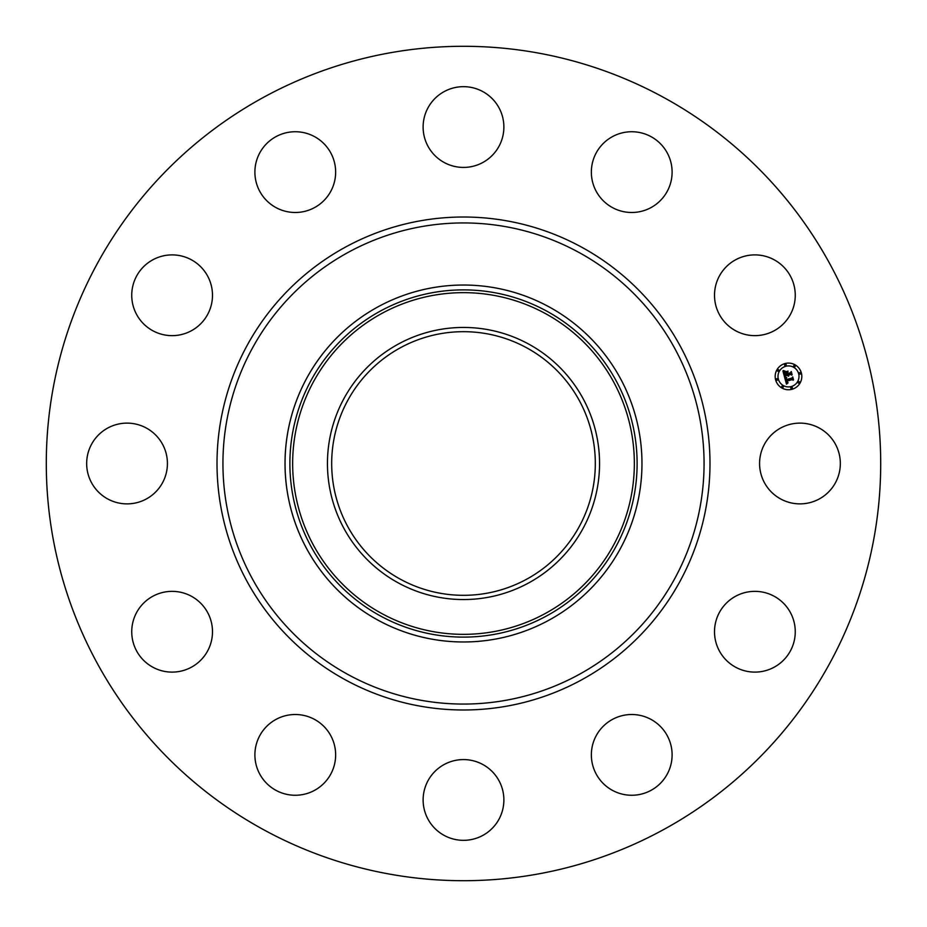 <?xml version="1.0" encoding="UTF-8"?>
<svg xmlns="http://www.w3.org/2000/svg" width="927" height="927" viewBox="0 0 927 927"><rect width="100%" height="100%" fill="white"/><g stroke="black" fill="none" stroke-linecap="round" stroke-linejoin="round"><path stroke-width="1.39" d="M764.52 444.149A40.371 40.371 0 0 1 819.317 428.065A40.371 40.371 0 0 1 835.389 482.851A40.371 40.371 0 0 1 780.604 498.935A40.371 40.371 0 0 1 764.52 444.149M263.477 829.63A417.208 417.208 0 0 1 97.37 263.477A417.208 417.208 0 0 1 663.523 97.37A417.208 417.208 0 0 1 829.63 663.523A417.208 417.208 0 0 1 263.477 829.63M400.302 579.178A131.808 131.808 0 0 1 347.822 400.302A131.808 131.808 0 0 1 526.698 347.822A131.808 131.808 0 0 1 579.178 526.698A131.808 131.808 0 0 1 400.302 579.178M398.274 344.102A136.049 136.049 0 0 0 344.102 528.726A136.049 136.049 0 0 0 528.726 582.898A136.049 136.049 0 0 0 582.898 398.274A136.049 136.049 0 0 0 398.274 344.102M549.062 620.117A178.459 178.459 0 0 1 306.883 377.938A178.459 178.459 0 0 1 549.062 306.883A178.459 178.459 0 0 1 620.117 549.062A178.459 178.459 0 0 1 285.041 463.5A178.459 178.459 0 0 1 549.062 306.883A178.459 178.459 0 0 1 549.062 620.117M193.129 329.745A40.371 40.371 0 0 1 137.636 316.281A40.371 40.371 0 0 1 151.113 260.788A40.371 40.371 0 0 1 206.594 274.265A40.371 40.371 0 0 1 193.129 329.745M630.777 714.52A40.371 40.371 0 0 1 672.098 753.929A40.371 40.371 0 0 1 632.678 795.25A40.371 40.371 0 0 1 591.368 755.829A40.371 40.371 0 0 1 630.777 714.52M296.223 212.48A40.371 40.371 0 0 1 254.902 173.071A40.371 40.371 0 0 1 294.322 131.75A40.371 40.371 0 0 1 335.632 171.171A40.371 40.371 0 0 1 296.223 212.48M482.851 764.52A40.371 40.371 0 0 1 498.935 819.317A40.371 40.371 0 0 1 444.149 835.389A40.371 40.371 0 0 1 428.065 780.604A40.371 40.371 0 0 1 482.851 764.52M444.149 162.48A40.371 40.371 0 0 1 428.065 107.683A40.371 40.371 0 0 1 482.851 91.611A40.371 40.371 0 0 1 498.935 146.396A40.371 40.371 0 0 1 444.149 162.48M329.745 733.871A40.371 40.371 0 0 1 316.281 789.364A40.371 40.371 0 0 1 260.788 775.887A40.371 40.371 0 0 1 274.265 720.406A40.371 40.371 0 0 1 329.745 733.871M597.255 193.129A40.371 40.371 0 0 1 610.719 137.636A40.371 40.371 0 0 1 666.212 151.113A40.371 40.371 0 0 1 652.735 206.594A40.371 40.371 0 0 1 597.255 193.129M212.48 630.777A40.371 40.371 0 0 1 173.071 672.098A40.371 40.371 0 0 1 131.75 632.678A40.371 40.371 0 0 1 171.171 591.368A40.371 40.371 0 0 1 212.48 630.777M714.52 296.223A40.371 40.371 0 0 1 753.929 254.902A40.371 40.371 0 0 1 795.25 294.322A40.371 40.371 0 0 1 755.829 335.632A40.371 40.371 0 0 1 714.52 296.223M162.48 482.851A40.371 40.371 0 0 1 107.683 498.935A40.371 40.371 0 0 1 91.611 444.149A40.371 40.371 0 0 1 146.396 428.065A40.371 40.371 0 0 1 162.48 482.851M733.871 597.255A40.371 40.371 0 0 1 789.364 610.719A40.371 40.371 0 0 1 775.887 666.212A40.371 40.371 0 0 1 720.406 652.735A40.371 40.371 0 0 1 733.871 597.255M791.948 389.294A13.326 13.326 0 0 1 775.621 379.861A13.326 13.326 0 0 1 785.042 363.546A13.326 13.326 0 0 1 801.368 372.967A13.326 13.326 0 0 1 791.948 389.294M785.772 366.281A10.498 10.498 0 0 1 798.634 373.697A10.498 10.498 0 0 1 791.206 386.559A10.498 10.498 0 0 1 778.356 379.131A10.498 10.498 0 0 1 785.772 366.281M784.648 377.451L786.559 377.81L785.899 380.105L792.006 378.529L792.446 377.706L793.13 380.279L792.261 379.664L786.675 381.159L788.008 382.573L786.247 381.275L786.791 382.689L788.031 382.886L786.502 384.172L784.648 377.451M784.902 376.999L786.756 377.532L784.902 376.999M786.177 378.262L786.247 379.595L791.901 378.077L792.724 376.907L793.5 379.78L792.655 377.254L791.994 378.239L786.142 379.803L786.177 378.262M784.509 376.93L782.944 371.09L784.879 371.565L784.045 372.747L784.462 374.925L787.093 374.218L784.682 374.496L784.624 372.005L784.798 374.311L786.965 373.732L785.551 372.237L787.904 371.6L787.568 374.091L790.407 373.326L790.94 372.411L791.681 375.168L790.708 374.45L788.286 375.099L788.726 375.91L787.869 375.215L788.495 376.235L787.394 375.342L785.03 375.98L784.509 376.93M783.164 370.568L785.157 371.124L783.164 370.568M785.632 371.773L788.066 371.124L785.632 371.773M787.602 372.33L787.915 373.477L790.325 372.828L791.276 371.518L792.156 374.775L791.218 371.866L790.43 372.955L787.799 373.662L787.602 372.33M776.78 378.726A0.811 0.811 0 0 1 777.765 379.294A0.811 0.811 0 0 1 777.197 380.279A0.811 0.811 0 0 1 776.212 379.711A0.811 0.811 0 0 1 776.78 378.726M785.204 364.137A0.811 0.811 0 0 1 786.189 364.705A0.811 0.811 0 0 1 785.621 365.69A0.811 0.811 0 0 1 784.636 365.122A0.811 0.811 0 0 1 785.204 364.137M777.973 369.688A0.811 0.811 0 0 1 778.958 370.255A0.811 0.811 0 0 1 778.39 371.24A0.811 0.811 0 0 1 777.394 370.673A0.811 0.811 0 0 1 777.973 369.688M799.792 372.561A0.811 0.811 0 0 1 800.777 373.129A0.811 0.811 0 0 1 800.21 374.114A0.811 0.811 0 0 1 799.213 373.546A0.811 0.811 0 0 1 799.792 372.561M794.242 365.319A0.811 0.811 0 0 1 795.227 365.898A0.811 0.811 0 0 1 794.659 366.883A0.811 0.811 0 0 1 793.674 366.316A0.811 0.811 0 0 1 794.242 365.319M791.785 388.703A0.811 0.811 0 0 1 790.801 388.135A0.811 0.811 0 0 1 791.368 387.138A0.811 0.811 0 0 1 792.353 387.718A0.811 0.811 0 0 1 791.785 388.703M782.747 387.509A0.811 0.811 0 0 1 781.762 386.941A0.811 0.811 0 0 1 782.33 385.956A0.811 0.811 0 0 1 783.315 386.524A0.811 0.811 0 0 1 782.747 387.509M799.016 383.152A0.811 0.811 0 0 1 798.031 382.584A0.811 0.811 0 0 1 798.599 381.588A0.811 0.811 0 0 1 799.584 382.167A0.811 0.811 0 0 1 799.016 383.152M545.412 613.431A170.846 170.846 0 0 0 613.431 381.588A170.846 170.846 0 0 0 381.588 313.569A170.846 170.846 0 0 0 313.569 545.412A170.846 170.846 0 0 0 545.412 613.431M546.733 615.864A173.616 173.616 0 0 0 615.864 380.267A173.616 173.616 0 0 0 380.267 311.136A173.616 173.616 0 0 0 311.136 546.733A173.616 173.616 0 0 0 546.733 615.864M578.83 252.387A240.556 240.556 0 0 1 674.613 578.83A240.556 240.556 0 0 1 348.17 674.613A240.556 240.556 0 0 1 252.387 348.17A240.556 240.556 0 0 1 578.83 252.387M581.669 247.185A246.489 246.489 0 0 1 679.815 581.669A246.489 246.489 0 0 1 345.331 679.815A246.489 246.489 0 0 1 247.185 345.331A246.489 246.489 0 0 1 581.669 247.185"/></g></svg>
